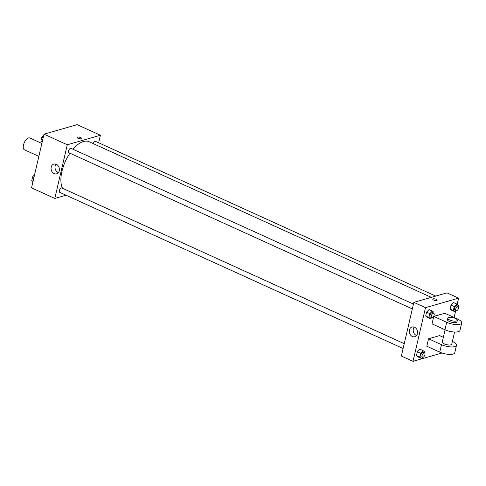 <?xml version="1.0" encoding="UTF-8"?>
<svg xmlns="http://www.w3.org/2000/svg" width="486" height="486" viewBox="0 0 486 486"><rect width="100%" height="100%" fill="white"/><g stroke="black" fill="none" stroke-linecap="round" stroke-linejoin="round"><path stroke-width="0.73" d="M41.857 143.443L29.859 137.988A6.5 3.153 114.5 0 0 24.3 142.598A6.5 3.153 114.5 0 0 24.476 149.822L38.85 156.352M66.017 195.214L54.797 198.434L31.523 187.851L44.013 134.172L77.128 124.659L100.408 135.242L98.652 142.775M431.301 297.359L89.035 141.699A27.617 13.395 114.5 0 0 72.967 149.226M69.941 153.205A27.617 13.395 114.5 0 0 62.536 188.276M54.797 198.434L67.287 144.761L100.408 135.242M413.458 304.078L71.005 148.333A2.436 1.185 114.5 0 0 68.915 150.059A2.436 1.185 114.5 0 0 68.988 152.768L412.335 308.92M435.748 296.083L95.432 141.311A2.436 1.185 114.5 0 0 93.142 143.57M403.119 348.517L59.772 192.371A2.436 1.185 -65.5 0 1 59.529 190.105A2.436 1.185 -65.5 0 1 61.297 187.912A2.436 1.185 -65.5 0 1 61.789 187.936L404.243 343.675M67.287 144.761L44.013 134.172M54.146 173.593A5.06 4.088 74 0 1 51.06 168.587A5.06 4.088 74 0 1 53.831 164.092A5.06 4.088 74 0 1 59.152 167.822A5.06 4.088 74 0 1 56.619 173.812A5.06 4.088 74 0 1 54.146 173.593M77.146 137.441A2.236 0.747 -166.9 0 1 77.541 137.137A2.236 0.747 -166.9 0 1 80.062 137.38A2.236 0.747 -166.9 0 1 81.496 138.449A2.236 0.747 -166.9 0 1 79.151 138.674A2.236 0.747 -166.9 0 1 77.146 137.435A2.236 0.747 -166.9 0 1 77.541 137.137A2.236 0.747 -166.9 0 1 80.062 137.38A2.236 0.747 -166.9 0 1 81.496 138.449M58.399 172.597A5.06 4.088 74 0 1 58.077 172.463A5.06 4.088 74 0 1 55.981 164.177M442.011 353.006L413.003 361.341L401.363 356.05L413.853 302.371L446.968 292.858L458.608 298.149L457.162 304.364M32.969 181.636L31.748 180.628L32.647 176.752L34.549 174.845M33.066 181.223L31.748 180.628M33.965 177.354L32.647 176.752M42.185 142.04L40.964 141.025L41.863 137.155L43.764 135.248M42.276 141.626L40.964 141.025M43.181 137.751L41.863 137.155M422.413 357.295L421.313 358.401L419.697 357.058L420.597 353.188L423.118 350.655L424.734 351.998L424.527 352.903A2.436 1.185 114.5 0 0 422.431 354.628A2.436 1.185 114.5 0 0 422.498 357.332A2.436 1.185 114.5 0 0 422.99 357.35A2.436 1.185 114.5 0 0 424.758 355.163A2.436 1.185 114.5 0 0 424.515 352.897L423.221 352.307A2.436 1.185 114.5 0 0 421.137 354.039A2.436 1.185 114.5 0 0 421.204 356.748L422.498 357.332M423.118 350.655L419.886 349.185L417.365 351.712L419.886 349.185M421.313 358.401L418.082 356.931L416.459 355.588L417.365 351.712L420.597 353.188M419.697 357.058L416.459 355.588L417.365 351.712M431.629 317.692L430.529 318.798L428.907 317.461L429.812 313.585L432.333 311.052L433.949 312.395L433.743 313.3M433.731 313.294L432.437 312.711A2.436 1.185 114.5 0 0 430.353 314.436A2.436 1.185 114.5 0 0 430.42 317.145L431.714 317.735A2.436 1.185 114.5 0 0 432.206 317.753A2.436 1.185 114.5 0 0 433.974 315.56A2.436 1.185 114.5 0 0 433.731 313.294A2.436 1.185 114.5 0 0 431.647 315.025A2.436 1.185 114.5 0 0 431.714 317.735M432.333 311.052L429.102 309.582L426.58 312.115L429.102 309.582M430.529 318.798L427.297 317.328L425.675 315.991L426.58 312.115L429.812 313.585M428.907 317.461L425.675 315.991L426.58 312.115M456.062 310.669L454.963 311.781L453.341 310.439L454.246 306.563L456.761 304.029L458.383 305.372L458.17 306.277A2.436 1.185 114.5 0 0 456.081 308.002A2.436 1.185 114.5 0 0 456.147 310.712A2.436 1.185 114.5 0 0 456.633 310.73A2.436 1.185 114.5 0 0 458.407 308.543A2.436 1.185 114.5 0 0 458.164 306.277L456.87 305.688A2.436 1.185 114.5 0 0 454.787 307.413A2.436 1.185 114.5 0 0 454.853 310.123L456.147 310.712M456.761 304.029L453.529 302.559L451.008 305.093L453.529 302.559M454.963 311.781L451.731 310.311L450.109 308.968L451.008 305.093L454.246 306.563M453.341 310.439L450.109 308.968L451.008 305.093M414.509 327.218A5.06 4.088 74 0 1 417.596 332.224A5.06 4.088 74 0 1 414.825 336.719A5.06 4.088 74 0 1 409.504 332.989A5.06 4.088 74 0 1 412.031 326.999A5.06 4.088 74 0 1 414.509 327.218M413.003 361.341L425.493 307.668L413.853 302.371L446.968 292.858M401.363 356.05L413.853 302.371M414.181 327.084A5.06 4.088 -106 0 0 416.605 335.504M433.676 300.038A2.236 0.747 -166.9 0 1 432.765 299.169A2.236 0.747 -166.9 0 1 435.11 298.945A2.236 0.747 -166.9 0 1 437.114 300.178A2.236 0.747 -166.9 0 1 435.863 300.555A2.236 0.747 -166.9 0 1 433.676 300.038M425.493 307.668L458.608 298.149M437.114 300.178A2.236 0.747 13.1 0 0 435.11 298.945A2.236 0.747 13.1 0 0 432.765 299.169M455.582 311.155L454.106 317.486M451.731 310.311L450.109 308.968M427.297 317.328L425.675 315.991M418.082 356.931L416.459 355.588M433.755 316.422L432.024 323.876L444.951 329.757A9.744 3.262 13.1 0 0 454.507 332.023A9.744 3.262 13.1 0 0 459.963 330.383L461.7 322.929A9.744 3.262 13.1 0 0 457.727 319.132L444.793 313.251L433.755 316.422L446.689 322.303A9.744 3.262 13.1 0 0 456.239 324.569A9.744 3.262 13.1 0 0 461.7 322.929M443.341 337.32L439.593 335.613L428.549 338.785L426.817 346.245L439.751 352.125A9.744 3.262 13.1 0 0 449.301 354.391A9.744 3.262 13.1 0 0 454.762 352.745L456.494 345.291A9.744 3.262 -166.9 0 1 451.038 346.931A9.744 3.262 -166.9 0 1 441.482 344.665L439.751 352.125M445.085 329.818L442.254 341.98A4.872 1.628 13.1 0 0 445.376 344.319A4.872 1.628 13.1 0 0 450.88 344.847A4.872 1.628 13.1 0 0 451.749 344.185L454.58 332.029M452.387 341.433L452.521 341.494A9.744 3.262 -166.9 0 1 456.494 345.291M428.549 338.785L441.482 344.665M447.806 318.123L447.46 319.612A4.872 1.628 13.1 0 0 451.84 322.303A4.872 1.628 13.1 0 0 456.955 321.823L457.302 320.329A4.872 1.628 -166.9 0 1 452.187 320.815A4.872 1.628 -166.9 0 1 447.806 318.123A4.872 1.628 -166.9 0 1 448.675 317.461A4.872 1.628 -166.9 0 1 454.179 317.99A4.872 1.628 -166.9 0 1 457.302 320.329M446.689 322.303L444.951 329.757"/></g></svg>
